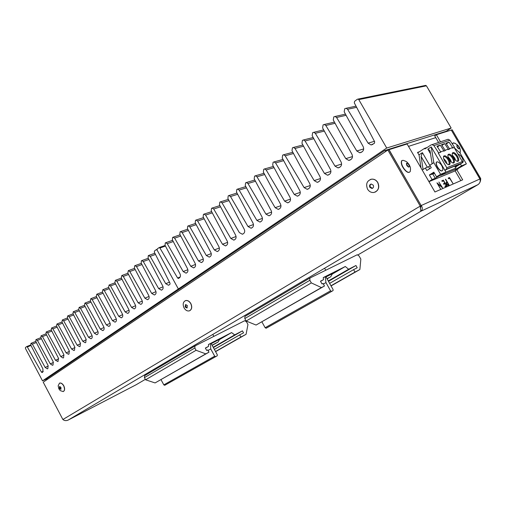 <?xml version="1.0" encoding="UTF-8"?>
<svg xmlns="http://www.w3.org/2000/svg" width="506" height="506" viewBox="0 0 506 506"><rect width="100%" height="100%" fill="white"/><g stroke="black" fill="none" stroke-linecap="round" stroke-linejoin="round"><path stroke-width="0.76" d="M42.169 372.498L42.82 372.049L42.934 368.956L30.879 345.256L30.929 343.41L32.39 344.124L45.142 367.419L47.387 368.861L47.899 368.545L48.019 365.421L35.856 341.544L35.92 339.678L37.4 340.399L50.265 363.865L52.535 365.313L53.06 364.99L53.193 361.828L40.923 337.774L41.024 335.857L42.485 336.604L55.47 360.247L58 361.581L58.443 358.185L46.065 333.941L46.172 332.006L47.653 332.752L60.758 356.578L63.079 358.033L63.623 357.698L63.781 354.478L51.289 330.045L51.599 327.996L52.909 328.843L66.134 352.846L68.474 354.308L69.037 353.966L69.202 350.709L56.602 326.085L56.925 324.017L58.241 324.865L71.593 349.051L73.965 350.525L74.54 350.171L74.717 346.882L62.004 322.063L62.339 319.969L63.667 320.823L77.146 345.193L79.543 346.673L80.131 346.313L80.321 342.992L67.488 317.977L67.583 315.991L73.06 313.802L73.212 311.785L74.793 312.537L88.531 337.287L90.972 338.78L91.599 338.406C92.408 337.66 92.478 336.528 91.814 335.01L78.74 309.59L79.126 307.42L80.492 308.287L94.369 333.239L96.836 334.732L97.481 334.352C98.297 333.593 98.373 332.448 97.702 330.918L84.508 305.295L84.907 303.1L86.292 303.967L100.302 329.115L102.8 330.62L103.458 330.228C104.293 329.457 104.375 328.299 103.698 326.756L90.378 300.925L90.795 298.698L92.187 299.571L106.342 324.922L108.866 326.433L109.543 326.028C110.39 325.25 110.479 324.08 109.796 322.524L96.342 296.478L96.779 294.226L98.189 295.099L112.484 320.659L115.033 322.177L115.729 321.759C116.595 320.968 116.684 319.786 115.994 318.217L102.414 291.949L102.876 289.672L104.293 290.552L118.733 316.313L121.307 317.844L122.028 317.42C122.907 316.611 123.002 315.415 122.307 313.834L108.594 287.345L109.075 285.036L110.504 285.922L125.09 311.898L127.695 313.429L128.435 312.999C129.334 312.177 129.435 310.969 128.733 309.368L114.881 282.664L115.381 280.324L116.829 281.216L131.566 307.401L134.198 308.945L134.957 308.502C135.874 307.667 135.975 306.446 135.273 304.833L121.282 277.895L121.807 275.523L123.262 276.415L138.157 302.828L140.813 304.372L141.598 303.916C142.528 303.075 142.641 301.835 141.927 300.21L127.803 273.038L128.341 270.64L129.814 271.539L144.868 298.167L147.55 299.723L148.359 299.255C149.308 298.395 149.422 297.142 148.707 295.504L134.432 268.098L134.621 265.852L135.001 265.663L136.487 266.567L151.699 293.423L154.412 294.985L155.247 294.505C156.215 293.632 156.335 292.367 155.608 290.71L141.193 263.063L141.389 260.792L141.781 260.596L143.28 261.501L158.656 288.591L161.395 290.159L162.274 289.66C163.261 288.768 163.387 287.49 162.654 285.814L148.087 257.921L148.29 255.625L150.187 256.359L165.728 283.683L168.498 285.257L169.915 284.385L170.041 283.259L154.336 252.165L154.456 251.014L156.171 249.736L157.132 250.128L178.359 288.97L386.717 148.024L358.773 99.606L358.058 99.081L357.356 99.258L354.611 101.308L354.308 102.876L374.693 141.825L374.37 143.362L371.031 144.95L368.096 143.147L347.578 109.283L346.136 108.278L344.75 108.682L344.188 111.807L363.15 146.582C364.073 148.694 363.738 150.434 362.144 151.794L359.791 152.78L356.812 150.984L336.579 117.474L335.098 116.469L333.808 116.867L333.264 119.941L351.974 154.343C352.891 156.43 352.568 158.138 351.012 159.472L348.805 160.427L345.781 158.644L325.832 125.488L324.321 124.482L323.113 124.868L322.594 127.898L341.057 161.926C341.961 163.988 341.651 165.671 340.133 166.98L338.052 167.903L335.004 166.126L315.327 133.312L313.79 132.306L312.657 132.686L312.164 135.671L330.386 169.333C331.278 171.376 330.981 173.033 329.501 174.311L327.534 175.209L324.472 173.444L305.055 140.965L303.499 139.96L302.436 140.333L301.962 143.268L319.956 176.581C320.836 178.599 320.551 180.231 319.103 181.483L317.243 182.35L314.169 180.598L295.011 148.448L293.442 147.448L292.443 147.809L291.987 150.699L309.754 183.665C310.627 185.658 310.355 187.271 308.938 188.498L307.174 189.333L304.093 187.593L285.188 155.766L283.607 154.773L282.671 155.121L282.228 157.973L299.773 190.591C300.64 192.565 300.381 194.152 298.989 195.354L297.319 196.17L294.239 194.437L275.58 162.926L273.986 161.933L273.101 162.274L272.683 165.082L290.014 197.372C290.868 199.326 290.615 200.888 289.261 202.065L287.674 202.849L284.593 201.135L266.175 169.934L264.575 168.947L263.746 169.276L263.341 172.046L280.463 204.007C281.304 205.936 281.064 207.479 279.736 208.636L278.224 209.395L275.156 207.688L256.972 176.79L255.372 175.81L254.581 176.126L254.195 178.858L271.108 210.496C271.943 212.406 271.716 213.93 270.419 215.063L268.971 215.803L265.922 214.101L247.959 183.507L246.359 182.533L245.612 182.837L245.246 185.531L261.956 216.859C262.785 218.744 262.563 220.249 261.292 221.356L259.913 222.071L256.871 220.388L239.136 190.079L237.535 189.111L236.827 189.408L236.473 192.065L252.994 223.083C253.81 224.955 253.601 226.435 252.355 227.523L251.033 228.212L248.01 226.536L230.496 196.524L228.895 195.556L228.225 195.841L227.883 198.466L244.208 229.18C245.018 231.033 244.815 232.488 243.601 233.563L242.336 234.227L239.332 232.564L222.026 202.83L220.433 201.869L219.794 202.147L219.471 204.734L235.606 235.151C236.41 236.985 236.213 238.427 235.024 239.477L233.81 240.122L230.831 238.471L213.728 209.01L212.14 208.061L211.533 208.327L211.223 210.875L227.181 241.008C227.972 242.823 227.789 244.24 226.618 245.271L225.455 245.903L222.495 244.259L205.6 215.069L204.013 214.12L203.437 214.38L203.146 216.897L218.921 246.745C219.705 248.541 219.528 249.945 218.383 250.957L217.264 251.564L214.329 249.932L197.625 221.008L196.05 220.066L195.499 220.312L195.221 222.804L210.819 252.367C211.597 254.145 211.426 255.53 210.306 256.523L209.231 257.118L206.321 255.492L189.813 226.833L188.245 225.897L187.72 226.138L187.454 228.592L202.881 257.883C203.652 259.641 203.488 261.007 202.394 261.988L201.35 262.563L198.466 260.944L182.147 232.545L180.591 231.609L180.092 231.843L179.832 234.265L195.095 263.284C195.86 265.03 195.702 266.384 194.627 267.339L193.627 267.902L190.768 266.295L174.633 238.143L173.084 237.219L172.603 237.44L172.363 239.838L187.46 268.591C188.213 270.318 188.061 271.652 187.011 272.595L186.031 273.151L183.197 271.551L167.239 243.652L165.702 242.728L165.279 242.924L165.045 245.29L179.978 273.784C180.731 275.492 180.585 276.814 179.554 277.737L178.435 278.477L177.619 278.022L159.909 248.003L159.156 247.56L157.233 248.939L157.132 250.128L178.359 288.97L181.698 287.572L178.359 288.97L42.517 380.854L46.83 378.874M446.14 131.32L451.15 128.043L386.717 148.024M451.15 128.043L426.431 85.824L425.192 85.495M42.106 372.53L41.46 372.119L43.301 371.296M42.517 380.854L25.439 348.432L25.452 347.502L26.717 346.578L27.33 346.983L41.46 372.119M73.066 313.821L86.02 339.033L85.818 342.391L85.387 342.682M67.842 315.858L69.183 316.712L82.788 341.278L85.21 342.758M443.389 180.136L446.83 186.063L445.267 186.746L444.913 186.138L446.229 185.563L445.172 183.741L443.851 184.304L443.496 183.697L444.818 183.128L443.49 180.851L442.168 181.407L441.814 180.8L443.389 180.136L443.041 180.351L443.364 180.908M449.511 177.568L452.908 183.412L449.613 178.27L448.569 178.707L448.221 178.106L449.511 177.568L449.164 177.777L449.48 178.327M419.076 155.095L417.52 152.414L419.278 151.819M455.552 169.833L458.151 168.915L454.293 171.268L433.427 179.832M445.659 179.187L449.088 185.076L447.873 185.5L446.475 184.228L446.153 182.489L446.994 182.008L445.432 179.32M438.885 182.027L442.617 187.903L437.949 184.013L440.441 188.852L436.95 182.843L441.618 186.727L438.885 182.027M387.451 150.295L386.413 150.042L384.762 150.491M445.293 131.56L447.032 131.389M46.046 380.272L47.728 378.052L384.674 150.503L385.933 151.313M448.253 178.163L449.164 177.777M446.874 182.084L447.215 182.666M448.367 184.652L448.714 185.24M446.241 182.4L446.994 182.008M447.108 185.07L448.487 184.582L447.348 182.615L446.665 182.913L446.722 184.121L447.987 184.798L448.487 184.582M446.507 183.02L446.109 183.431M444.698 183.204L445.04 183.792M446.109 185.632L446.456 186.227M444.938 186.183L446.229 185.563M443.528 183.748L444.818 183.128M441.846 180.851L443.041 180.351M441.498 186.796L441.757 187.245M437.45 183.703L437.873 184.064M455.615 169.946L466.387 163.881L459.979 152.926L454.344 147.853M453.224 157.783C454.736 160.68 454.862 162.432 453.591 163.04C452.193 163.058 450.707 161.825 449.132 159.339C447.955 157.195 447.62 155.595 448.126 154.532C449.391 153.514 451.093 154.602 453.224 157.783M447.892 155.348L448.164 155.038C449.391 154.615 450.833 155.665 452.478 158.201C453.68 160.44 453.901 161.958 453.129 162.755L452.661 162.907M448.063 156.835L450.359 159.523L451.39 162.103M448.866 159.441C450.391 162.369 450.504 164.14 449.208 164.747C447.785 164.773 446.279 163.533 444.685 161.022C443.503 158.865 443.174 157.246 443.686 156.171C444.976 155.121 446.703 156.215 448.866 159.441M443.446 156.999L443.73 156.67C444.983 156.234 446.444 157.296 448.114 159.858C449.322 162.116 449.537 163.653 448.752 164.463L448.259 164.621M443.604 158.441L445.982 161.186L447.026 163.855M457.5 156.164C458.999 159.029 459.132 160.763 457.892 161.357C456.52 161.376 455.046 160.155 453.484 157.689C452.313 155.563 451.978 153.976 452.478 152.932C453.718 151.939 455.394 153.014 457.5 156.164M452.25 153.723L452.509 153.432C453.711 153.021 455.128 154.071 456.76 156.575C457.955 158.795 458.177 160.301 457.418 161.085L456.981 161.231M452.44 155.272L454.654 157.891L455.666 160.383M421.043 168.017L419.038 154.836L422.409 152.648L421.081 156.405L423.086 169.472L422.206 170.029M433.825 162.692L440.587 174.323L445.938 172.154L431.245 146.917L433.825 162.692L432.124 163.767L429.999 150.643L427.817 149.143L430.505 153.767M431.245 146.917L427.817 149.143M428.949 181.667L433.515 179.794M422.409 152.648L430.176 166.031M444.825 170.237L446.437 169.238L446.779 167.726L438.291 153.154L438.651 152.926L433.889 145.595L432.111 144.615L431.068 144.931L424.92 148.928L424.591 148.359L417.747 152.812M461.51 165.854L456.089 169.175L455.552 168.251L456.254 166.569L460.435 164.001L461.51 165.854L466.387 163.881M444.053 151.003L445.299 150.56L443.699 151.224L444.053 151.003L440.239 145.133L436.988 146.24L440.827 152.148L438.291 153.154M448.461 149.428L449.682 148.998L448.107 149.656L448.461 149.428L444.679 143.622L441.491 144.71L445.299 150.56M460.435 164.001L462.016 163.033L462.357 161.559L454.141 147.505L452.434 148.113L452.781 147.891L449.031 142.142L445.906 143.204L449.682 148.998M452.781 147.891L454.489 147.284L449.878 140.219L448.145 139.27L447.121 139.586M438.651 152.926L440.827 152.148M448.107 149.656L447.892 149.283L445.109 150.269M443.699 151.224L443.477 150.845L440.637 151.857M454.141 147.505L454.489 147.284M452.434 148.113L452.219 147.746L449.492 148.707M424.591 148.359L427.083 147.524M440.587 174.323L436.533 176.815L439.897 175.462L435.249 178.27L432.794 174.045L429.392 174.95L432.073 179.567L435.249 178.27M432.073 179.567L428.873 181.54M445.938 172.154L440.403 175.563L456.089 169.175M445.931 172.148L455.552 168.251M456.254 166.569L454.989 167.075L455.52 165.81M444.945 170.452L446.88 169.257L459.878 164.07L454.989 167.075M449.031 142.142L446.336 143.868M446.583 144.248L446.355 143.862M440.239 145.133L437.424 146.917M438.683 148.859L437.532 146.879M444.679 143.622L441.921 145.374M442.668 146.519L441.991 145.355M458.151 168.915L457.848 168.397M430.245 165.993L425.375 168.03L426.824 170.522L431.264 167.739L429.809 165.228L432.124 163.767M425.375 168.03L423.086 169.472M436.533 176.815L433.844 172.179L429.392 174.95M433.958 172.382L430.6 174.475M434.534 173.375L432.794 174.045M421.081 156.405L427.387 167.271M442.25 170.75C439.834 172.002 434.509 163.324 436.88 162.009L437.722 161.838C440.935 163.565 442.661 166.253 442.908 169.908L442.25 170.75M458.006 154.115L458.24 154.128C461.402 155.778 463.06 158.372 463.211 161.914L462.351 162.692M388.931 149.706L407.096 143.963L434.932 191.983L462.68 179.826L456.798 169.738M421.163 205.569L389.019 149.649M451.289 130.074L479.947 178.865L480.7 178.523C480.725 181.224 479.846 183.248 478.069 184.589L477.854 184.709C480.011 183.197 480.681 181.256 479.871 178.903L451.276 130.055L436.381 134.741L440.505 141.819M460.833 180.636L455.09 170.788M438.569 142.458L434.711 135.842L436.381 134.741M479.903 178.979L421.27 205.506C422.744 207.934 422.599 209.857 420.821 211.274L420.182 205.999L387.868 150.01L43.219 382.182L62.889 419.512C64.395 420.758 66.134 420.954 68.108 420.1L67.949 420.176M387.868 150.01L388.918 149.681L421.169 205.55L62.889 419.512M420.334 208.257L421.169 205.55M480.7 178.523L452.162 129.776L451.358 130.029M477.923 184.671L358.033 254.853L477.854 184.709L420.821 211.274L68.108 420.1L136.076 384.781L145.349 379.355L136.076 384.781L68.101 420.1M348.628 269.249L355.946 265.511L357.223 267.775L353.599 269.647L354.984 272.089L359.88 269.534L360.841 259.104L359.032 255.91L357.236 254.752L309.862 278.066L309.855 280.292L311.323 282.905L321.424 287.585L324.485 286.004L323.03 283.423L322.012 283.942L320.469 281.191L323.517 279.647L323.258 277.579L325.206 276.599L325.953 282.588L330.576 290.811L331.557 291.405L333.062 290.596L333.062 289.489L325.674 276.365L345.313 266.498L348.628 269.249L328.267 280.975M328.47 281.33L355.946 265.511M332.385 274.012L345.313 266.498M261.906 321.867L265.144 327.724L266.105 328.242L267.661 327.407M323.391 284.062L325.953 282.588M323.277 277.724L325.206 276.599M320.564 281.361L323.517 279.647M309.836 278.079L244.917 316.452L244.796 318.584L246.144 321.019L256.08 325.048L324.485 286.004M256.08 325.048L321.424 287.585M246.144 321.019L311.323 282.905M331.063 285.934L359.88 269.534M330.968 285.763L354.984 272.089M329.621 283.379L353.599 269.647M234.695 334.883L242.431 330.854L243.531 332.859L239.699 334.877L240.888 337.04L246.08 334.295L247.959 324.498L246.397 321.664L244.67 320.728L195.006 345.94L194.823 347.989L196.075 350.291L205.79 353.865L208.984 352.182L207.745 349.912L206.682 350.468L205.354 348.039L208.535 346.389L208.453 344.497L210.483 343.454L210.736 348.931L214.696 356.18L215.632 356.654L217.213 355.8L217.302 354.776L210.97 343.201L231.577 332.581L234.695 334.883L213.197 347.268M213.361 347.578L242.431 330.854M219.566 339.558L231.577 332.581M161.009 379.664L163.817 384.87L164.728 385.3L217.194 355.807M208.048 350.475L210.736 348.931M208.459 344.63L210.483 343.454M205.436 348.191L208.535 346.389M194.981 345.959L144.678 375.667L144.425 377.628L145.589 379.797L155.083 382.928L208.984 352.182M155.083 382.928L205.79 353.865M145.589 379.797L196.075 350.291M215.588 351.638L246.08 334.295M215.505 351.493L240.888 337.04M214.354 349.387L239.699 334.877M327.021 278.755L327.818 278.357L327.072 278.844M325.99 276.927L332.486 273.651M211.223 343.656L219.655 339.267M212.096 345.256L215.524 343.403L212.134 345.32M410.537 169.061L410.296 171.439L409.493 172.16C406.071 173.83 399.019 162.445 402.295 160.554L402.966 160.288L405.597 161.199M408.981 167.094C407.064 166.385 406.261 165.095 406.577 163.217L406.697 163.153C408.614 163.868 409.411 165.165 409.088 167.037L408.981 167.094M406.324 163.754L408.456 167.062M452.484 144.216L453.319 142.875L455.185 143.299M459.094 148.878C457.468 148.182 456.754 147.025 456.943 145.393L457.032 145.349C458.657 146.044 459.366 147.208 459.17 148.834L459.094 148.878M460.308 151.522L460.03 153.008M456.754 145.981L458.531 148.77M58.873 388.848L58.152 385.831L59.493 383.156C61.005 382.789 62.402 383.687 63.686 385.85C64.92 388.659 64.755 390.569 63.199 391.587L60.252 390.613L58.905 388.912M59.404 388.431L59.575 386.514L60.973 387.413L60.809 389.329L59.404 388.431M61.087 389.089L59.98 388.153L59.866 386.476M184.057 307.882C182.558 304.359 183.033 301.943 185.474 300.64C187.498 300.203 189.257 301.19 190.737 303.594C192.248 307.104 191.799 309.52 189.396 310.855C187.346 311.329 185.569 310.349 184.07 307.914M185.133 306.997L185.588 304.568L187.353 305.554L186.897 307.983L185.133 306.997M187.258 307.768L185.715 306.737L185.816 304.523M367.546 189.13C365.572 183.944 366.945 180.623 371.67 179.162C374.2 179.042 376.211 180.168 377.704 182.552C379.658 187.612 378.368 190.926 373.833 192.495C371.202 192.729 369.108 191.61 367.546 189.13M369.854 187.346C369.203 185.626 369.652 184.519 371.208 184.02L373.245 185.152C373.902 186.853 373.46 187.96 371.929 188.472L369.854 187.346M372.587 188.251L370.386 187.144C369.797 185.841 370.025 184.804 371.062 184.045M426.431 85.824L358.773 99.606M165.449 246.061L159.909 248.003M180.18 276.997L177.619 278.022M173.267 241.558L167.239 243.652M187.859 269.711L183.197 271.551M180.762 236.036L174.633 238.143M195.506 264.436L190.768 266.295M188.415 230.413L182.147 232.545M203.298 259.066L198.466 260.944M196.214 224.689L189.813 226.833M211.249 253.595L206.321 255.492M204.171 218.845L197.625 221.008M219.351 248.016L214.329 249.932M212.292 212.887L205.6 215.069M227.624 242.323L222.495 244.259M220.578 206.815L213.728 209.01M236.062 236.517L230.831 238.471M229.035 200.616L222.026 202.83M237.662 194.298L230.496 196.524M253.462 224.55L248.01 226.536M246.479 187.846L239.136 190.079M262.431 218.383L256.871 220.388M255.479 181.262L247.959 183.507M271.595 212.084L265.922 214.101M264.676 174.538L256.972 176.79M280.956 205.657L275.156 207.688M274.075 167.676L266.175 169.934M290.514 199.092L284.593 201.135M283.683 160.668L275.58 162.926M300.286 192.381L294.239 194.437M293.505 153.514L285.188 155.766M310.267 185.531L304.093 187.593M303.543 146.202L295.011 148.448M320.475 178.529L314.169 180.598M313.815 138.726L305.055 140.965M330.911 171.376L324.472 173.444M324.327 131.092L315.327 133.312M341.582 164.064L335.004 166.126M335.086 123.287L325.832 125.488M352.499 156.588L345.781 158.644M346.098 115.311L336.579 117.474M363.669 148.935L356.812 150.984M356.629 107.316L347.578 109.283M374.421 141.313L368.096 143.147M27.33 346.983L30.986 345.478M26.761 346.572L30.739 344.94L26.717 346.578M165.728 283.683L169.491 282.165M150.187 256.359L155.5 254.461M158.656 288.591L163.027 286.82M143.28 261.501L148.897 259.477M151.699 293.423L155.974 291.684M136.487 266.567L141.977 264.568M144.868 298.167L149.061 296.446M129.814 271.539L135.197 269.559M138.157 302.828L142.281 301.127M123.262 276.415L128.543 274.461M131.566 307.401L135.614 305.725M116.829 281.216L122.003 279.28M125.09 311.898L129.068 310.241M110.504 285.922L115.583 284.011M118.733 316.313L122.635 314.675M104.293 290.552L109.277 288.66M112.484 320.659L116.317 319.039M98.189 295.099L103.079 293.233M106.342 324.922L110.112 323.321M92.187 299.571L96.988 297.724M100.302 329.115L104.008 327.534M86.292 303.967L91.004 302.139M94.369 333.239L98.006 331.677M80.492 308.287L85.122 306.478M88.531 337.287L92.111 335.75M74.793 312.537L79.334 310.747M82.788 341.278L86.311 339.754M69.183 316.712L73.648 314.947M77.146 345.193L80.606 343.694M63.667 320.823L68.057 319.077M71.593 349.051L74.996 347.571M58.241 324.865L62.554 323.144M66.134 352.846L69.48 351.379M52.909 328.843L57.14 327.142M60.758 356.578L64.047 355.13M47.653 332.752L51.814 331.076M55.47 360.247L58.709 358.824M42.485 336.604L46.577 334.947M50.265 363.865L53.453 362.454M37.4 340.399L41.422 338.754M45.142 367.419L48.272 366.034M32.39 344.124L36.35 342.505M408.494 146.373L435.755 137.632M446.45 182.305L446.798 182.097M447.639 185.006L447.987 184.798M433.889 145.595L449.878 140.219M446.779 167.726L462.357 161.559M446.437 169.238L462.016 163.033M429.702 168.719L428.595 166.809M442.314 170.724L442.086 170.851C439.67 172.103 434.344 163.425 436.716 162.11L436.836 162.034M441.061 170.826C438.107 169.086 436.482 166.518 436.197 163.115M438.594 162.337L439.467 162.97M462.686 162.609L462.332 162.774M245.461 320.747L245.865 320.513L245.461 320.747M267.649 327.414L333.049 290.608M266.105 328.242L331.557 291.405M265.144 327.724L330.576 290.811M244.796 318.584L309.855 280.292M164.728 385.3L215.632 356.654M163.817 384.87L214.696 356.18M144.425 377.628L194.823 347.989M332.448 273.569L325.908 276.776M326.99 278.705C330.31 276.946 330.348 277.01 327.097 278.895C331.487 275.675 329.532 278.983 332.518 273.55M211.147 343.523L219.572 339.115M212.077 345.218L212.906 344.75C217.738 342.138 218.181 341.961 214.24 344.219L212.153 345.358M409.303 172.255C406.691 173.571 400.758 166.088 401.378 162.243M409.683 172.072L409.335 172.261C405.913 173.931 398.861 162.552 402.137 160.655L402.27 160.573M453.06 143.008L452.37 144.039L453.022 143.034M61.972 383.624L63.794 385.8L64.616 389.266M59.442 383.181L59.6 383.105C61.106 382.738 62.504 383.637 63.794 385.8C65.015 388.564 64.863 390.474 63.351 391.517C64.863 390.524 65.015 388.621 63.8 385.8C62.466 383.605 61.068 382.707 59.6 383.105L59.493 383.156M185.247 300.722L185.582 300.589C187.606 300.159 189.358 301.146 190.844 303.549C192.312 306.908 191.932 309.299 189.706 310.728C191.932 309.33 192.312 306.94 190.844 303.549C189.339 301.133 187.581 300.147 185.582 300.589L185.474 300.64M370.424 179.44L371.765 179.13C374.295 179.004 376.306 180.136 377.799 182.514C379.664 186.897 378.741 190.111 375.047 192.166C378.741 190.117 379.658 186.904 377.805 182.514C376.3 180.13 374.288 179.004 371.765 179.13L371.67 179.162M425.786 85.375L358.058 99.081M165.139 245.467L159.156 247.56M172.622 240.331L165.702 242.728M186.423 272.993L186.031 273.151M180.117 234.809L173.084 237.219M194.045 267.737L193.627 267.902M187.764 229.186L180.591 231.609M201.799 262.386L201.35 262.563M195.569 223.456L188.245 225.897M209.705 256.934L209.231 257.118M203.52 217.612L196.05 220.066M217.77 251.368L217.264 251.564M211.635 211.653L204.013 214.12M225.992 245.695L225.455 245.903M219.92 205.575L212.14 208.061M234.386 239.907L233.81 240.122M228.377 199.383L220.433 201.869M242.95 234L242.336 234.227M237.004 193.058L228.895 195.556M251.697 227.966L251.033 228.212M245.815 186.606L237.535 189.111M260.622 221.811L259.913 222.071M254.822 180.022L246.359 182.533M269.736 215.524L268.971 215.803M264.018 173.305L255.372 175.81M279.053 209.105L278.224 209.395M273.417 166.442L264.575 168.947M288.565 202.539L287.674 202.849M283.018 159.441L273.986 161.933M298.287 195.835L297.319 196.17M292.841 152.287L283.607 154.773M308.23 188.978L307.174 189.333M302.885 144.982L293.442 147.448M318.388 181.97L317.243 182.35M313.163 137.518L303.499 139.96M328.786 174.804L327.534 175.209M323.676 129.897L313.79 132.306M339.418 167.467L338.052 167.903M334.441 122.104L324.321 124.482M350.297 159.966L348.805 160.427M345.459 114.141L335.098 116.469M361.442 152.281L359.791 152.78M356.022 106.152L346.136 108.278M372.846 144.412L371.031 144.95M156.36 249.648L156.986 249.433M168.498 285.257L168.84 285.118M148.675 255.448L154.887 253.24M161.395 290.159L161.718 290.033M141.781 260.596L148.264 258.269M135.001 265.663L141.351 263.367M128.341 270.64L134.571 268.363M121.807 275.523L127.923 273.272M115.381 280.324L121.389 278.091M109.075 285.036L114.97 282.829M102.876 289.672L108.663 287.484M96.779 294.226L102.471 292.057M90.795 298.698L96.387 296.554M84.907 303.1L90.403 300.975M79.126 307.42L84.521 305.32M73.433 311.677L78.74 309.596M62.339 319.969L67.469 317.939M56.925 324.017L61.972 322.006M51.599 327.996L56.564 326.009M46.362 331.911L51.245 329.95M41.201 335.769L46.008 333.821M36.128 339.564L40.859 337.641M31.132 343.296L35.787 341.392M446.033 131.326L386.413 150.042M446.665 182.913L446.317 183.121M452.8 162.888L453.591 163.04M448.417 164.602L449.208 164.747M457.108 161.212L457.892 161.357M432.111 144.615L448.145 139.27M452.269 153.685L452.478 152.932M443.484 156.936L443.686 156.171M447.918 155.298L448.126 154.532M436.88 162.009L436.716 162.11C436.153 161.597 436.134 162.812 436.659 165.753C438.917 169.586 440.669 171.3 441.909 170.908M434.237 172.856L432.105 174.178M420.878 206.473L420.366 208.478M244.917 316.452L309.862 278.066M144.678 375.667L195.006 345.94M325.737 270.255L324.599 268.237M281.222 294.992L280.773 294.188M212.963 344.921L214.24 344.219M214.278 344.2C218.845 341.114 217.308 343.593 219.667 339.197M213.848 336.37L212.786 334.434M179.118 355.326L178.726 354.605M402.295 160.554L402.137 160.655C401.258 160.307 401.233 162.009 402.055 165.766C404.724 170.459 407.09 172.647 409.158 172.318M402.966 160.288C407.52 161.724 406.786 161.983 408.962 164.33C410.252 167.265 410.79 166.714 410.296 171.439M453.521 142.825C461.282 145.722 460.587 151.345 460.062 152.951M371.929 188.472L372.46 188.27"/></g></svg>
